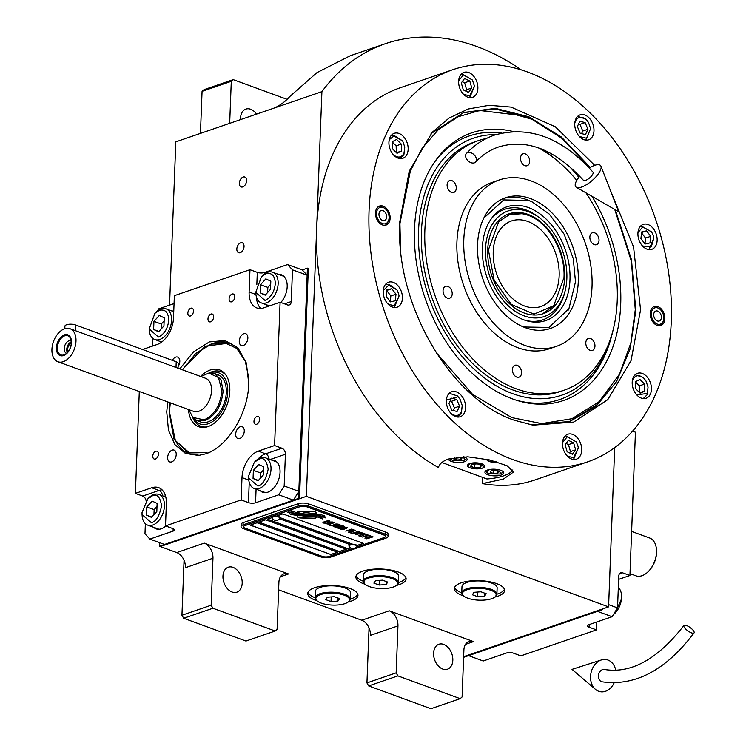 <?xml version="1.0" encoding="UTF-8"?>
<svg xmlns="http://www.w3.org/2000/svg" width="746" height="746" viewBox="0 0 746 746"><rect width="100%" height="100%" fill="white"/><g stroke="black" fill="none" stroke-linecap="round" stroke-linejoin="round"><path stroke-width="1.12" d="M396.154 672.864L397.888 675.885L460.17 698.657L430.955 708.7L368.673 685.928L366.939 682.907L396.154 672.864L397.954 625.885L370.454 635.331A12.57 8.682 71 0 0 361.754 620.234L278.612 589.825M211.155 605.211L212.899 608.232L275.171 631.004L245.956 641.047L183.684 618.266L181.94 615.254L211.155 605.211L212.964 558.222L185.465 567.678A12.57 8.682 71 0 0 176.755 552.581L160.278 546.548L306.364 496.36L608.577 606.88L614.695 447.591M521.128 69.77A253.845 175.357 71 0 0 385.272 43.725A253.845 175.357 71 0 0 321.908 91.646L175.823 141.843L169.547 305.123M463.611 657.338L602.619 609.575L601.705 609.24L463.639 656.676L608.577 606.88M348.149 602.003A25.131 8.887 -177.8 0 0 351.18 601.127A25.131 8.887 -177.8 0 0 357.977 595.392A25.131 8.887 -177.8 0 0 342.265 586.505A25.131 8.887 -177.8 0 0 314.551 587.736A25.131 8.887 -177.8 0 0 307.753 593.462A25.131 8.887 -177.8 0 0 317.05 600.8M396.275 585.461A25.131 8.887 -177.8 0 0 399.306 584.594A25.131 8.887 -177.8 0 0 406.104 578.859A25.131 8.887 -177.8 0 0 390.391 569.972A25.131 8.887 -177.8 0 0 362.668 571.194A25.131 8.887 -177.8 0 0 355.87 576.928A25.131 8.887 -177.8 0 0 365.167 584.267M494.747 597.098A25.131 8.887 -177.8 0 0 497.787 596.231A25.131 8.887 -177.8 0 0 504.585 590.496A25.131 8.887 -177.8 0 0 488.872 581.6A25.131 8.887 -177.8 0 0 461.149 582.831A25.131 8.887 -177.8 0 0 454.351 588.566A25.131 8.887 -177.8 0 0 463.648 595.905M397.954 625.885A12.57 8.682 -109 0 0 389.253 610.788L473.505 641.597A12.57 8.682 -109 0 0 468.973 641.457A12.57 8.682 -109 0 0 463.891 649.999L462.091 696.978L460.17 698.657M212.964 558.222A12.57 8.682 -109 0 0 204.255 543.125L288.515 573.944A12.57 8.682 -109 0 0 283.974 573.805A12.57 8.682 -109 0 0 278.901 582.337L277.092 629.326L275.171 631.004M366.939 682.907L369.046 627.945M181.94 615.254L184.057 560.293M246.572 180.737A5.278 3.329 110.1 0 1 241.154 186.938A5.278 3.329 110.1 0 1 239.354 183.218A5.278 3.329 110.1 0 1 244.781 177.026A5.278 3.329 110.1 0 1 246.572 180.737M244.045 246.525A5.278 3.329 110.1 0 1 238.627 252.717A5.278 3.329 110.1 0 1 236.827 249.005A5.278 3.329 110.1 0 1 242.254 242.804A5.278 3.329 110.1 0 1 244.045 246.525M321.908 91.646L306.364 496.36M229.675 123.342L231.288 81.314L202.063 91.348L203.994 89.669L233.209 79.626L287.042 99.321M200.45 133.375L202.063 91.348M385.272 43.725L350.228 55.764L316.985 72.604L289.746 96.56C285.438 101.437 280.356 105.233 274.5 107.937M357.8 594.208A25.131 8.887 2.2 0 1 351.273 598.777A25.131 8.887 -177.8 0 1 350.294 599.094A17.596 6.22 -177.8 0 0 339.29 592.874A17.596 6.22 -177.8 0 0 319.894 593.732A17.596 6.22 2.2 0 0 315.129 597.751L315.371 591.41A17.596 6.22 2.2 0 1 320.137 587.391A17.596 6.22 -177.8 0 1 339.533 586.533A17.596 6.22 -177.8 0 1 350.536 592.753L350.294 599.103A17.596 6.22 -177.8 0 1 348.895 601.397L348.177 601.975A16.841 5.949 -177.8 0 0 341.873 594.45A16.841 5.949 -177.8 0 0 320.416 594.637A16.841 5.949 2.2 0 0 317.022 600.782L316.341 600.148A17.596 6.22 2.2 0 1 315.129 597.751A25.131 8.887 -177.8 0 1 308.014 592.296M405.927 577.674A25.131 8.887 2.2 0 1 399.39 582.244A25.131 8.887 -177.8 0 1 398.411 582.561A17.596 6.22 -177.8 0 0 387.416 576.341A17.596 6.22 -177.8 0 0 368.011 577.199A17.596 6.22 2.2 0 0 363.255 581.218L363.498 574.868A17.596 6.22 2.2 0 1 368.254 570.858A17.596 6.22 -177.8 0 1 387.659 570A17.596 6.22 -177.8 0 1 398.662 576.22L398.411 582.57A17.596 6.22 -177.8 0 1 397.021 584.864L396.303 585.442A16.841 5.949 -177.8 0 0 389.99 577.917A16.841 5.949 -177.8 0 0 368.533 578.103A16.841 5.949 2.2 0 0 365.139 584.249L364.468 583.614A17.596 6.22 2.2 0 1 363.255 581.218A25.131 8.887 -177.8 0 1 356.14 575.763M504.408 589.312A25.131 8.887 2.2 0 1 497.871 593.881A25.131 8.887 -177.8 0 1 496.892 594.198A17.596 6.22 -177.8 0 0 485.898 587.979A17.596 6.22 -177.8 0 0 466.492 588.836A17.596 6.22 2.2 0 0 461.737 592.846L461.979 586.505A17.596 6.22 2.2 0 1 466.735 582.495A17.596 6.22 -177.8 0 1 486.14 581.628A17.596 6.22 -177.8 0 1 497.134 587.857L496.892 594.198A17.596 6.22 -177.8 0 1 495.503 596.502L494.785 597.08A16.841 5.949 -177.8 0 0 488.471 589.545A16.841 5.949 -177.8 0 0 467.015 589.741A16.841 5.949 2.2 0 0 463.62 595.877L462.949 595.252A17.596 6.22 2.2 0 1 461.737 592.846A25.131 8.887 -177.8 0 1 454.622 587.4M452.822 660.238A13.195 9.111 71 0 0 438.918 644.246A13.195 9.111 71 0 0 433.594 653.207A13.195 9.111 71 0 0 447.497 669.199A13.195 9.111 71 0 0 452.822 660.238M242.189 583.204A13.195 9.111 71 0 0 228.285 567.212A13.195 9.111 71 0 0 222.951 576.173A13.195 9.111 71 0 0 236.855 592.165A13.195 9.111 71 0 0 242.189 583.204M368.673 685.928L397.888 675.885M183.684 618.266L212.899 608.232M256.531 114.11A13.195 9.111 71 0 0 245.882 109.093A13.195 9.111 71 0 0 240.557 118.054A13.195 9.111 71 0 0 240.566 119.593M233.209 79.626L231.288 81.314M315.689 518.004A3.133 1.11 -177.8 0 0 316.537 517.286A3.133 1.11 -177.8 0 0 316.537 517.239L316.528 517.09A14.575 5.157 -177.8 0 0 311.53 515.934A5.52 1.949 -177.8 0 1 310.849 516.223A5.52 1.949 -177.8 0 1 302.261 515.7A21.886 7.74 -177.8 0 1 297.402 515.635L297.505 516.81A3.133 1.11 -177.8 0 0 300.741 517.994L313.506 518.284A3.133 1.11 -177.8 0 0 315.689 518.004M297.421 515.645L297.514 516.698A3.133 1.11 -177.8 0 0 300.75 517.873L313.506 518.162A3.133 1.11 -177.8 0 0 315.698 517.883A3.133 1.11 -177.8 0 0 316.537 517.23M241.042 526.564L241.126 524.335A7.544 2.667 2.2 0 1 243.168 522.62L298.167 503.718A7.544 2.667 2.2 0 1 308.816 503.96L385.738 532.094A7.544 2.667 2.2 0 1 388.116 534.155L388.032 536.383A7.544 2.667 2.2 0 1 385.999 538.108L331 557.001A7.544 2.667 2.2 0 1 320.342 556.758L243.42 528.625A7.544 2.667 2.2 0 1 241.042 526.564A7.544 2.667 2.2 0 1 243.084 524.848L243.168 522.62M350.07 544.589A4.019 1.417 2.2 0 0 348.979 545.503L348.96 546.035A4.019 1.417 2.2 0 0 349.063 546.38A4.774 4.774 0 0 0 356.858 546.678A4.019 1.417 -177.8 0 0 356.998 546.342L357.017 545.811A4.019 1.417 -177.8 0 0 354.499 544.393A4.019 1.417 -177.8 0 0 350.07 544.589L279.685 518.852M337.481 552.18L330.767 554.483L250.348 525.063M346.069 549.224L339.365 551.527L258.937 522.116M363.255 543.321L356.924 545.494M352.755 544.235L280.086 517.659L280.067 518.209A4.019 1.417 2.2 0 1 279.936 518.545A4.774 4.774 0 0 1 272.141 518.246A4.019 1.417 -177.8 0 1 272.029 517.901A4.019 1.417 -177.8 0 1 273.12 516.987A4.019 1.417 2.2 0 1 277.549 516.782A4.019 1.417 2.2 0 1 280.067 518.209M272.038 517.612L267.366 519.216L347.953 548.692L267.534 519.16M347.962 548.571L350.396 547.741M330.767 554.595L337.64 552.236L257.053 522.76L250.18 525.128L330.767 554.483M280.086 517.78L352.429 544.235M356.569 547.032L384.162 537.549A5.026 1.781 -177.8 0 0 385.514 536.402A5.026 1.781 -177.8 0 0 383.929 535.031L383.938 534.91A5.026 1.781 2.2 0 1 385.523 536.29A5.026 1.781 2.2 0 1 385.514 536.346M243.55 526.723A5.026 1.781 2.2 0 1 243.55 526.667L243.55 526.779A5.026 1.781 -177.8 0 1 244.902 525.632L299.901 506.739A5.026 1.781 -177.8 0 1 307.007 506.898L383.929 535.031M243.55 526.779A5.026 1.781 -177.8 0 0 245.136 528.159L322.058 556.292A5.026 1.781 -177.8 0 0 329.163 556.451L352.308 548.497M265.641 519.813L258.769 522.172L339.355 551.648L346.237 549.28L265.641 519.813M356.97 545.596L363.423 543.377L282.827 513.901L276.384 516.12M347.953 548.692L350.508 547.816M302.606 515.355A19.116 6.761 -177.8 0 1 309.012 515.327A12.952 4.579 -177.8 0 1 317.283 516.903A148.911 52.64 -177.8 0 1 322.337 518.918L322.766 518.237L320.715 517.388L321.153 516.689A23.07 8.159 -177.8 0 0 316.574 515.477A12.039 4.252 -177.8 0 0 309.515 514.843A450.108 159.103 -177.8 0 1 304.629 514.908A18.958 6.705 -177.8 0 1 298.792 514.665A12.449 4.401 -177.8 0 1 292.245 513.229A89.408 31.602 -177.8 0 1 288.329 511.625L287.881 512.353L289.896 513.183L289.476 513.854A14.472 5.119 -177.8 0 0 295.547 515.169A13.717 4.849 -177.8 0 0 302.606 515.355L302.615 515.244A19.116 6.761 2.2 0 1 309.021 515.206A12.952 4.579 2.2 0 1 317.292 516.792A148.911 52.64 2.2 0 1 322.347 518.806L322.71 518.209M306.55 514.637A19.126 6.761 -177.8 0 1 312.956 514.684A14.444 5.11 -177.8 0 1 320.398 515.971A31.379 11.087 -177.8 0 1 325.424 517.855L325.843 517.183L323.792 516.335L324.202 515.663A13.642 4.821 -177.8 0 0 316.64 514.227A16.58 5.856 -177.8 0 0 310.97 514.162A36.321 12.841 -177.8 0 1 307.054 514.274A11.787 4.168 -177.8 0 1 300.703 513.714A19.834 7.012 -177.8 0 1 295.341 512.25A50.476 17.839 -177.8 0 1 291.313 510.59L290.893 511.271L292.964 512.129L292.572 512.763A14.901 5.269 -177.8 0 0 300.386 514.498A14.286 5.045 -177.8 0 0 306.55 514.637L306.559 514.526A19.126 6.761 2.2 0 1 312.956 514.572A14.444 5.11 2.2 0 1 320.407 515.859A31.379 11.087 2.2 0 1 325.424 517.743L325.788 517.164M302.102 513.584A5.52 1.949 -177.8 0 1 311.39 513.817A21.914 7.749 -177.8 0 1 316.239 513.873L316.127 512.698A3.133 1.11 -177.8 0 0 312.9 511.523L300.134 511.234A3.133 1.11 -177.8 0 0 297.104 512.222A3.133 1.11 -177.8 0 0 297.104 512.278L297.113 512.418A14.566 5.147 -177.8 0 0 302.102 513.584L302.102 513.462A5.52 1.949 2.2 0 1 311.39 513.696A21.914 7.749 2.2 0 1 316.229 513.761M325.359 523.03L326.067 522.834L324.435 522.787L324.1 522.116L327.55 521.016L329.005 521.827L329.685 520.978L327.438 520.792L323.605 522.023L322.934 522.694L323.671 523.049L325.881 522.769M332.511 522.013L329.685 521.986L325.825 523.748L328.827 523.934L332.026 522.834L332.511 522.013M334.348 522.694L327.97 524.625L330.18 525.426L330.944 525.165L329.107 524.494L334.348 522.694M338.162 524.084L335.336 524.046L331.476 525.818L334.478 526.005L337.677 524.904L338.162 524.084M335.336 527.319L340.931 526.005L336.567 527.767L342.582 525.697L335.737 527.012L339.635 524.625L333.621 526.685L338.721 525.193L334.851 527.142L340.931 526.005M342.032 527.674L344.727 526.573L343.076 525.883L337.061 527.944L340.297 528.401L344.689 526.536M347.319 527.431L344.493 527.394L340.633 529.166L343.626 529.352L346.825 528.252L347.319 527.431M345.724 531.115L348.904 530.285L350.508 530.863L351.273 530.602L349.678 530.014L351.338 529.446L353.949 529.856L351.739 529.045L345.724 531.115M348.429 532.103L354.807 530.173L348.429 532.103M355.674 530.49L349.287 532.42L351.497 533.231L352.261 532.961L350.424 532.29L355.674 530.49M351.991 533.409L358.369 531.478L351.991 533.409M359.218 533.148L360.514 532.346L358.863 531.656L352.849 533.726L355.907 532.933L358.77 533.259L360.477 532.308M361.987 534.155L363.283 533.362L361.633 532.663L355.618 534.733L358.667 533.94L361.54 534.267L363.237 533.325M360.588 536.551L361.362 536.29L359.516 535.619L361.558 534.91L363.162 535.497L363.927 535.227L362.332 534.649L363.992 534.071L366.603 534.481L364.393 533.679L358.378 535.74L361.195 536.225M368.794 535.74L369.429 535.516L367.097 534.668L366.454 534.882L367.442 535.246L362.062 537.092L369.27 535.46M371.62 536.775L372.254 536.551L369.923 535.703L369.279 535.917L370.268 536.281L364.887 538.127L372.095 536.495M366.734 538.798L373.121 536.868L366.734 538.798M330.879 522.051L331.858 522.414L331.522 522.75L327.261 523.823L326.72 523.347L329.359 522.312L331.858 522.414M336.53 524.121L337.509 524.485L336.726 525.007L332.418 525.706L336.53 524L337.509 524.485M340.885 526.89L342.675 526.275L343.841 526.704L343.449 527.105L340.885 526.89L342.684 526.163L343.897 526.816M341.211 527.832L338.199 527.814L340.12 527.161L341.211 527.832M345.678 527.469L346.666 527.832L345.883 528.355L341.575 529.054L345.687 527.347L346.666 527.832M358.155 533.12L356.672 532.672L358.593 532.01L359.814 532.551L358.155 533.12M360.915 534.127L359.441 533.679L361.362 533.017L362.584 533.558L360.915 534.127M243.55 526.667A5.026 1.781 2.2 0 1 244.912 525.52L299.911 506.618A5.026 1.781 2.2 0 1 307.007 506.776L383.938 534.91M243.084 524.848L298.074 505.956A7.544 2.667 2.2 0 1 308.732 506.189L385.654 534.322A7.544 2.667 2.2 0 1 388.032 536.383M320.715 517.388L321.097 516.67M289.541 513.761A14.472 5.119 -177.8 0 0 295.547 515.057A13.717 4.849 -177.8 0 0 302.615 515.244M289.896 513.183L287.937 512.25M290.959 511.178L292.964 512.129M292.628 512.67A14.901 5.269 -177.8 0 0 300.386 514.376A14.286 5.045 -177.8 0 0 306.559 514.526M323.792 516.335L324.146 515.645M297.104 512.278L297.122 512.306A14.566 5.147 -177.8 0 0 302.102 513.462M324.603 523.123L325.368 522.918M324.1 523.114L324.613 523.002M323.111 522.843L323.671 522.927M329.005 521.827L329.592 521.463M328.361 521.044L328.921 521.128M327.037 521.109L327.55 520.904M326.468 521.258L327.046 520.988M324.547 521.92L326.468 521.137M325.834 523.627L328.827 523.823L332.688 522.172M326.655 523.505L330.879 521.939M328.137 524.569L330.786 525.109M329.107 524.494L334.189 522.629M331.485 525.697L334.478 525.883L338.339 524.233M332.306 525.576L336.53 524M336.371 527.571L342.423 525.641M335.737 527.012L340.055 524.774M333.788 526.629L338.721 525.193M337.229 527.888L338.973 528.438L342.032 527.562M338.199 527.814L340.12 527.04L341.342 527.692M340.633 529.045L343.636 529.231L347.496 527.581M341.454 528.923L345.687 527.347M345.892 531.059L348.914 530.164L351.105 530.546M349.678 530.014L351.347 529.334L353.79 529.8M348.596 532.047L354.648 530.108M349.454 532.364L352.103 532.905M350.424 532.29L355.506 530.425M352.159 533.353L358.211 531.413M353.017 533.66L355.907 532.812L359.227 533.026M356.672 532.672L358.602 531.889L359.814 532.551M355.786 534.677L358.677 533.828L361.987 534.043M359.441 533.679L361.362 532.905L362.584 533.558M359.516 535.619L361.568 534.789L363.768 535.171M362.332 534.649L364.001 533.959L366.445 534.425M358.546 535.684L360.598 536.439M366.622 534.826L367.442 535.246M362.23 537.036L367.815 535.264L368.794 535.619M369.447 535.861L370.268 536.281M365.055 538.071L370.641 536.299L371.62 536.654M366.901 538.743L372.953 536.803M356.998 546.342A4.019 1.417 -177.8 0 0 354.481 544.916A4.019 1.417 -177.8 0 0 350.042 545.121A4.019 1.417 2.2 0 0 348.96 546.035M280.086 517.677A4.019 1.417 2.2 0 0 277.577 516.26A4.019 1.417 2.2 0 0 273.139 516.456A4.019 1.417 -177.8 0 0 272.048 517.37L272.029 517.901M609.025 186.92L633.55 246.907L640.562 309.814L631.06 360.579L607.813 399.614L573.711 422.068L532.98 425.164L514.246 420.203C449.829 398.802 394.96 303.669 399.791 221.758L409.237 171.17L432.326 132.191L449.036 118.064L468.19 108.991L489.124 105.298L511.131 107.098L555.294 126.764L594.683 165.332M615.347 209.822L631.498 259.795L635.797 310.504L630.1 348.979L616.494 381.728L595.923 406.467L569.823 421.462L531.152 424.847M452.803 69.686L400.378 87.702A207.351 143.232 71 0 0 316.649 228.528A207.351 143.232 71 0 0 438.415 467.518C439.422 463.881 442.76 461.056 448.43 459.023L467.761 456.813L489.88 459.984L507.168 465.812L513.518 471.994L503.382 479.118L482.373 483.595A207.351 143.232 71 0 0 535.134 479.892L587.55 461.886A207.351 143.232 71 0 0 671.288 321.05A207.351 143.232 71 0 0 452.803 69.686A207.351 143.232 71 0 0 369.065 210.521A207.351 143.232 71 0 0 587.55 461.886M431.057 133.581L463.658 112.469L495.4 108.356L528.83 116.749L561.309 136.966L590.273 167.43M482.373 483.595L482.606 477.393M664.872 318.701A10.052 6.947 -109 0 1 660.816 325.536A10.052 6.947 -109 0 1 650.223 313.348A10.052 6.947 -109 0 1 654.279 306.513A10.052 6.947 -109 0 1 664.872 318.701M390.13 218.224A10.052 6.947 -109 0 1 386.074 225.05A10.052 6.947 -109 0 1 375.48 212.862A10.052 6.947 -109 0 1 379.537 206.036A10.052 6.947 -109 0 1 390.13 218.224M651.435 389.3A13.195 9.111 71 0 0 637.532 373.298A13.195 9.111 71 0 0 632.198 382.269A13.195 9.111 71 0 0 646.101 398.261A13.195 9.111 71 0 0 651.435 389.3M581.712 450.22A13.195 9.111 71 0 0 567.809 434.228A13.195 9.111 71 0 0 562.484 443.189A13.195 9.111 71 0 0 576.388 459.191A13.195 9.111 71 0 0 581.712 450.22M465.607 407.764A13.195 9.111 71 0 0 451.703 391.762A13.195 9.111 71 0 0 446.369 400.723A13.195 9.111 71 0 0 460.273 416.725A13.195 9.111 71 0 0 465.607 407.764M402.43 298.232A13.195 9.111 71 0 0 388.526 282.24A13.195 9.111 71 0 0 383.202 291.201A13.195 9.111 71 0 0 397.105 307.193A13.195 9.111 71 0 0 402.43 298.232M408.155 149.303A13.195 9.111 71 0 0 394.252 133.31A13.195 9.111 71 0 0 388.918 142.272A13.195 9.111 71 0 0 402.821 158.264A13.195 9.111 71 0 0 408.155 149.303M477.869 88.373A13.195 9.111 71 0 0 463.965 72.381A13.195 9.111 71 0 0 458.641 81.342A13.195 9.111 71 0 0 472.544 97.344A13.195 9.111 71 0 0 477.869 88.373M593.984 130.839A13.195 9.111 71 0 0 580.08 114.847A13.195 9.111 71 0 0 574.756 123.808A13.195 9.111 71 0 0 588.659 139.8A13.195 9.111 71 0 0 593.984 130.839M657.151 240.371A13.195 9.111 71 0 0 643.248 224.369A13.195 9.111 71 0 0 637.923 233.33A13.195 9.111 71 0 0 651.827 249.332A13.195 9.111 71 0 0 657.151 240.371M530.397 198.52A69.117 47.744 -109 0 1 577.273 264.634A69.117 47.744 -109 0 1 550.371 328.492A69.117 47.744 -109 0 1 525.426 327.736A69.117 47.744 -109 0 1 478.55 261.622A69.117 47.744 -109 0 1 505.452 197.765A69.117 47.744 -109 0 1 530.397 198.52M478.158 140.696L474.726 141.88A131.949 91.152 -109 0 0 421.443 231.502A131.949 91.152 71 0 0 560.47 391.464L563.911 390.279A131.949 91.152 71 0 1 516.297 388.834A131.949 91.152 -109 0 1 426.796 262.62A131.949 91.152 -109 0 1 478.158 140.696A131.949 91.152 -109 0 1 486.411 138.476M563.911 390.279A131.949 91.152 71 0 0 585.964 192.841M576.761 180.429A131.949 91.152 71 0 0 538.342 147.829M524.755 345.351A87.963 60.762 -109 0 1 465.084 261.212A87.963 60.762 -109 0 1 499.326 179.935A87.963 60.762 -109 0 1 531.068 180.905A87.963 60.762 71 0 1 590.739 265.035A87.963 60.762 71 0 1 556.497 346.321A87.963 60.762 71 0 1 524.755 345.351M556.497 346.321L549.615 348.68A87.963 60.762 71 0 1 517.873 347.72A87.963 60.762 -109 0 1 458.212 263.58A87.963 60.762 -109 0 1 492.453 182.294L499.326 179.935M590.608 338.581A6.285 4.336 71 0 0 588.342 338.516A6.285 4.336 71 0 0 585.899 344.316A6.285 4.336 71 0 0 590.161 350.331A6.285 4.336 71 0 0 592.427 350.396A6.285 4.336 71 0 0 594.87 344.587A6.285 4.336 71 0 0 590.608 338.581M594.674 232.864A6.285 4.336 71 0 0 592.408 232.789A6.285 4.336 71 0 0 589.955 238.599A6.285 4.336 71 0 0 594.217 244.604A6.285 4.336 71 0 0 596.492 244.679A6.285 4.336 71 0 0 598.935 238.869A6.285 4.336 71 0 0 594.674 232.864M525.324 153.9A6.285 4.336 71 0 0 523.058 153.825A6.285 4.336 71 0 0 520.615 159.635A6.285 4.336 71 0 0 524.876 165.64A6.285 4.336 71 0 0 527.142 165.715A6.285 4.336 71 0 0 529.585 159.905A6.285 4.336 71 0 0 525.324 153.9M451.917 180.653A6.285 4.336 71 0 0 449.642 180.579A6.285 4.336 71 0 0 447.199 186.388A6.285 4.336 71 0 0 451.461 192.393A6.285 4.336 71 0 0 453.727 192.468A6.285 4.336 71 0 0 456.179 186.659A6.285 4.336 71 0 0 451.917 180.653M447.852 286.371A6.285 4.336 71 0 0 445.586 286.305A6.285 4.336 71 0 0 443.143 292.106A6.285 4.336 71 0 0 447.404 298.12A6.285 4.336 71 0 0 449.67 298.186A6.285 4.336 71 0 0 452.113 292.385A6.285 4.336 71 0 0 447.852 286.371M517.202 365.335A6.285 4.336 71 0 0 514.936 365.27A6.285 4.336 71 0 0 512.483 371.07A6.285 4.336 71 0 0 516.754 377.084A6.285 4.336 71 0 0 519.02 377.15A6.285 4.336 71 0 0 521.463 371.349A6.285 4.336 71 0 0 517.202 365.335M436.186 352.616L472.6 394.382L511.803 417.611L541.661 423.588L571.949 418.711L599.038 401.73L619.553 374.063L630.864 342.964L635.275 309.711L631.358 261.175L614.741 209.467M569.133 421.695L597.22 404.574L619.553 374.063M531.963 119.267L495.642 108.953L462.968 112.702M589.834 167.691L561.626 138.15L531.991 119.276L523.394 115.723L479.678 110.483L458.053 116.777L438.489 129.506L422.273 148.053L410.319 171.095L399.921 223.632L400.537 248.67M513.201 131.529A141.47 97.726 -109 0 0 435.272 161.033A141.47 97.726 -109 0 0 414.496 228.966A141.47 97.726 71 0 0 517.584 400.602A141.47 97.726 71 0 0 620.7 304.377A141.47 97.726 -109 0 0 592.044 196.357M568.126 165.127A141.47 97.726 -109 0 1 578.859 177.361M495.95 134.606A135.875 93.856 -109 0 0 418.581 230.458A135.875 93.856 71 0 0 500.333 388.125A135.875 93.856 71 0 0 612.289 333.359L611.571 336.138A139.334 96.253 -109 0 1 516.008 400.108M434.331 162.386A139.334 96.253 -109 0 1 501.806 133.04M542.445 149.368A139.334 96.253 -109 0 1 549.028 154.114L551.303 155.867A135.875 93.856 -109 0 1 555.5 159.243M612.289 333.359A135.875 93.856 71 0 0 613.52 328.119M541.27 148.902A135.875 93.856 -109 0 1 551.303 155.867M512.828 469.933A37.701 13.325 2.2 0 1 503.503 475.892A37.701 13.325 2.2 0 1 486.933 478.969L441.874 462.492M482.252 468.115A8.542 3.021 -177.8 0 0 484.564 466.166A8.542 3.021 -177.8 0 0 479.221 463.145A8.542 3.021 -177.8 0 0 469.803 463.564A8.542 3.021 -177.8 0 0 467.49 465.513A8.542 3.021 -177.8 0 0 472.833 468.535A8.542 3.021 -177.8 0 0 482.252 468.115M487.474 470.027A9.428 3.329 -177.8 0 0 484.928 472.181A9.428 3.329 -177.8 0 0 490.821 475.51A9.428 3.329 -177.8 0 0 501.209 475.053A9.428 3.329 -177.8 0 0 503.764 472.899A9.428 3.329 -177.8 0 0 497.871 469.57A9.428 3.329 -177.8 0 0 487.474 470.027M448.318 459.06A9.428 3.329 -177.8 0 0 454.556 462.175A9.428 3.329 -177.8 0 0 464.581 461.653A9.428 3.329 -177.8 0 0 467.127 459.499A9.428 3.329 -177.8 0 0 463.667 456.757M496.845 461.867A6.285 2.219 2.2 0 1 490.29 461.802A6.285 2.219 2.2 0 1 486.933 459.695A6.285 2.219 2.2 0 1 487.035 459.34M470.017 467.91L482.438 468.18L484.126 467.322L479.883 463.173L469.616 463.499L467.845 466.698L470.017 467.91M471.798 464.292L470.474 466.25L474.708 467.798L480.256 467.388L481.58 465.429L477.347 463.881L471.798 464.292M480.256 467.388L480.349 464.982M474.708 467.798L474.848 464.068M449.978 458.529L452.402 460.385L463.415 460.627L464.907 459.872L463.173 456.766M464.907 459.872L465.868 459.098A8.793 3.105 -177.8 0 0 466.511 458.249M454.473 457.522L453.568 458.855L456.738 460.021L460.907 459.713L461.895 458.249L458.725 457.093L456.086 457.279M460.907 459.713L460.972 457.913M456.738 460.021L456.85 457.223M492.873 469.197L488.686 469.877L487.119 472.712L489.04 473.785L500.044 474.027L501.536 473.272L496.071 469.318M501.536 473.272L502.496 472.498A8.793 3.105 -177.8 0 0 503.14 471.64M485.646 470.968A8.793 3.105 -177.8 0 0 486.215 471.873L487.119 472.712M495.363 470.484L491.194 470.791L490.206 472.255L493.376 473.421L497.535 473.113L498.533 471.649L495.363 470.484M497.535 473.113L497.61 471.304M493.376 473.421L493.479 470.623M487.884 459.527A5.371 1.902 -177.8 0 0 487.959 460.151A5.371 1.902 -177.8 0 0 496.071 461.634M567.091 455.871L573.422 457.913L578.346 448.02L577.852 445.604L576.22 441.837L567.333 436.68L562.521 442.565M576.22 441.837L565.384 435.729M573.553 459.499L578.346 448.02M567.137 451.74L572.378 454.258L575.623 449.819L573.627 442.854L568.377 440.336L565.132 444.784L567.137 451.74M573.627 442.854L568.471 444.625L566.083 443.478M575.623 449.819L570.466 451.591L568.471 444.625M569.515 452.887L570.466 451.591M450.5 412.958C455.041 416.688 458.678 416.324 461.401 411.876L462.231 405.554L460.105 399.371L458.035 396.713L446.406 400.098M457.438 417.033L461.345 413.191L462.231 405.554M460.105 399.371L457.512 395.958L449.269 393.263M448.98 403.502L451.796 410.16L457.084 411.503L459.555 406.169L456.738 399.502L451.451 398.168L448.98 403.502M456.738 399.502L451.582 401.273L450.174 400.919M459.555 406.169L454.398 407.941L451.582 401.273M453.204 410.524L454.398 407.941M642.53 246.012L651.333 246.749L653.785 238.161L653.291 235.745L651.659 231.978L642.772 226.831L637.961 232.705M651.659 231.978L640.823 225.87M648.992 249.64L653.785 238.161M649.999 242.916L650.717 236.323L646.54 230.85L641.635 231.969L640.917 238.552L645.103 244.026L649.999 242.916M650.717 236.323L645.57 238.095L641.541 232.836M644.936 243.821L645.57 238.095M646.54 230.85L641.569 232.556M463.247 94.024L469.588 96.066L474.503 86.172L472.377 79.99L463.49 74.833L458.678 80.717M469.71 97.651L474.503 86.172M472.377 79.99L461.541 73.882M469.784 81.006L464.544 78.489L461.289 82.937L463.294 89.902L468.535 92.411L471.78 87.972L469.784 81.006L464.627 82.778L462.24 81.631M471.78 87.972L466.623 89.744L464.627 82.778M465.672 91.04L466.623 89.744M387.808 303.874L394.14 305.925L399.063 296.031L398.569 293.607L396.937 289.849L389.309 284.562L383.239 290.567M394.27 307.501L399.063 296.031M396.937 289.849L386.102 283.741M386.913 289.83L386.195 296.423L390.382 301.897L395.277 300.778L395.995 294.194L391.818 288.721L386.913 289.83M391.818 288.721L386.848 290.427M395.995 294.194L390.848 295.966L386.82 290.698M390.214 301.692L390.848 295.966M636.814 394.942L647.239 393.412L648.06 387.09L645.943 380.908L643.863 378.25C639.322 374.52 635.685 374.884 632.962 379.332L632.235 381.635M645.943 380.908L643.35 377.495L635.098 374.8M643.266 398.569L647.174 394.727L648.06 387.09M640.301 393.301L644.777 390.988L644.581 384.069L639.9 379.444L635.415 381.756L635.62 388.675L640.301 393.301M644.777 390.988L639.723 392.732M644.581 384.069L639.425 385.841L635.424 381.887M639.62 392.629L639.425 385.841M579.362 136.481L586.524 138.262L590.608 128.638L588.491 122.456L586.412 119.789C581.871 116.059 578.234 116.423 575.511 120.88L574.793 123.174M585.815 140.108L590.608 128.638M588.491 122.456L585.899 119.043L577.656 116.348M587.941 129.254L585.116 122.586L579.828 121.253L577.357 126.578L580.174 133.245L585.47 134.578L587.941 129.254L582.785 131.026L579.959 124.358L578.551 124.004M585.116 122.586L579.959 124.358M581.591 133.599L582.785 131.026M393.049 154.497C397.599 158.227 401.227 157.872 403.959 153.415L404.78 147.093L402.663 140.919L394.382 135.66L389.682 139.334L388.955 141.637M399.987 158.572L403.894 154.73L404.78 147.093M402.663 140.919L391.827 134.812M396.62 139.455L392.135 141.759L392.34 148.687L397.021 153.303L401.497 151L401.301 144.071L396.62 139.455M401.301 144.071L396.145 145.843L392.144 141.899M396.34 152.632L396.145 145.843M401.497 151L396.443 152.734M378.707 206.418A10.052 6.947 -109 0 1 381.989 206.959L383.575 207.696A8.598 5.94 -109 0 1 389.076 217.841A8.598 5.94 71 0 1 388.237 221.264L387.435 222.821A10.052 6.947 71 0 1 385.188 225.264M388.237 221.264A8.598 5.94 71 0 1 381.029 222.821A8.598 5.94 71 0 1 376.534 213.253A8.598 5.94 -109 0 1 383.575 207.696M386.652 216.955A5.278 3.646 71 0 0 381.094 210.559A5.278 3.646 71 0 0 378.959 214.139A5.278 3.646 71 0 0 384.526 220.536A5.278 3.646 71 0 0 386.652 216.955M662.98 321.74A8.598 5.94 -109 0 1 655.771 323.298A8.598 5.94 -109 0 1 651.277 313.73A8.598 5.94 71 0 1 658.317 308.173A8.598 5.94 71 0 1 663.819 318.318A8.598 5.94 -109 0 1 662.98 321.74L662.178 323.298A10.052 6.947 -109 0 1 659.93 325.741M658.317 308.173L656.732 307.436A10.052 6.947 71 0 0 653.449 306.895M653.701 314.616A5.278 3.646 71 0 0 659.259 321.013A5.278 3.646 71 0 0 661.394 317.432A5.278 3.646 71 0 0 655.837 311.035A5.278 3.646 71 0 0 653.701 314.616M528.056 215.249L522.172 213.692L509.387 214.661L498.673 221.711L488.397 249.901L494.132 280.132L511.402 304.461L533.987 314.131L553.774 305.673L563.985 277.549C565.505 251.831 548.282 221.963 528.056 215.249M522.172 213.692L508.185 214.121M542.473 313.926L553.663 305.795M559.164 275.787A45.236 31.248 71 0 0 511.495 220.947A45.236 31.248 71 0 0 493.227 251.672A45.236 31.248 71 0 0 540.897 306.513A45.236 31.248 71 0 0 559.164 275.787M521.184 325.946L523.767 326.981L548.963 327.438L568.918 308.732L575.502 281.764L573.245 258.536L564.144 234.207L549.308 214.102L532.224 201.961L528.625 200.478L503.727 199.9L483.818 218.065M532.206 201.961L530.648 201.234A69.117 47.744 71 0 0 503.671 198.436M482.392 247.709A60.109 41.515 71 0 0 526.182 320.631A60.109 41.515 71 0 0 569.991 279.75A60.109 41.515 -109 0 0 541.167 214.764A60.109 41.515 -109 0 0 491.213 218.848A60.109 41.515 -109 0 0 482.392 247.709M565.076 291.117A55.791 38.54 71 0 0 566.857 278.603A55.791 38.54 -109 0 0 540.029 218.224A55.791 38.54 -109 0 0 485.534 248.856A55.791 38.54 71 0 0 519.104 313.609A55.791 38.54 71 0 0 565.076 291.117L564.526 293.253A58.458 40.387 -109 0 1 524.97 320.239M490.495 219.902A58.458 40.387 -109 0 1 538.286 216.881L540.029 218.224M487.725 249.658A52.779 36.461 71 0 0 543.34 313.646A52.779 36.461 71 0 0 564.657 277.792A52.779 36.461 -109 0 0 509.042 213.813A52.779 36.461 -109 0 0 487.725 249.658M179.823 368.86L193.494 351.888L209.346 341.929L224.956 340.512L237.937 347.841L246.376 363.05L248.763 383.714C248.176 413.48 227.474 447.106 205.588 453.866L198.576 455.452L185.418 453.428L174.965 444.672L168.475 430.246L166.731 411.895L167.738 401.907M199.574 455.33L189.288 453.941L174.014 439.114L169.183 412.351L170.135 402.784M182.22 369.736L205.187 346.209L229.861 343.001L238.617 348.578M142.579 349.482L157.219 344.456A22.622 14.267 110.1 0 0 173.501 317.992L174.359 295.677L249.975 269.698L257.305 272.374A5.026 1.781 -177.8 0 0 264.401 272.532L287.611 264.56L302.261 269.921L307.147 275.199L298.838 491.334L293.411 500.156L164.512 544.44L149.862 539.088L173.063 531.115A5.026 1.781 2.2 0 0 174.424 529.968A5.026 1.781 2.2 0 0 172.839 528.588L165.509 525.911L166.367 503.597A22.622 14.267 110.1 0 0 158.674 487.66A22.622 14.267 110.1 0 0 151.708 487.763L159.038 490.439A22.622 14.267 110.1 0 1 162.041 489.814M157.443 310.905L158.702 308.844L174.051 303.575M307.147 275.199L292.488 269.838L287.611 264.56M298.838 491.334L284.189 485.972L285.41 454.258A5.026 3.469 -109 0 0 281.923 448.225L274.593 445.539L258.275 451.153L265.595 453.829L281.923 448.225M292.488 269.838L291.276 301.552A5.026 3.469 -109 0 1 289.243 304.965A5.026 3.469 -109 0 1 287.434 304.909L280.104 302.233L274.593 445.539M293.411 500.156L278.762 494.794L284.189 485.972M278.762 494.794L255.561 502.767A5.026 1.781 2.2 0 1 248.455 502.608L249.239 482.364M165.509 525.911L241.135 499.932L248.455 502.608M145.367 523.692L144.976 533.81L149.862 539.088M146.123 500.855A5.026 3.469 71 0 0 142.71 496.053L135.39 493.376L139.297 391.501M152.184 346.181L152.492 338.097M234.766 296.945A4.15 2.62 -69.9 0 0 233.358 294.027A4.15 2.62 -69.9 0 0 229.097 298.894A4.15 2.62 -69.9 0 0 230.505 301.813A4.15 2.62 -69.9 0 0 234.766 296.945M193.522 311.119A4.15 2.62 -69.9 0 0 192.114 308.191A4.15 2.62 -69.9 0 0 187.852 313.068A4.15 2.62 -69.9 0 0 189.26 315.987A4.15 2.62 -69.9 0 0 193.522 311.119M173.762 311.101A16.962 10.705 -69.9 0 0 171.925 310.998M160.698 341.677A16.962 10.705 -69.9 0 0 161.378 342.265M158.441 454.155A4.15 2.62 -69.9 0 0 157.024 451.237A4.15 2.62 -69.9 0 0 152.771 456.104A4.15 2.62 -69.9 0 0 154.18 459.023A4.15 2.62 -69.9 0 0 158.441 454.155M259.655 419.383A4.15 2.62 -69.9 0 0 258.237 416.464A4.15 2.62 -69.9 0 0 253.976 421.331A4.15 2.62 -69.9 0 0 255.393 424.25A4.15 2.62 -69.9 0 0 259.655 419.383M213.645 316.947A4.15 2.62 -69.9 0 0 212.237 314.029A4.15 2.62 -69.9 0 0 207.975 318.896A4.15 2.62 -69.9 0 0 209.393 321.824A4.15 2.62 -69.9 0 0 213.645 316.947M135.39 493.376L151.708 487.763M241.135 499.932L241.993 477.608A22.622 14.267 110.1 0 1 258.275 451.153M280.104 302.233L263.776 307.846A22.622 14.267 110.1 0 1 256.82 307.939A22.622 14.267 110.1 0 1 249.117 292.012L255.925 294.502M249.975 269.698L249.117 292.012M176.224 454.528A6.285 3.963 -69.9 0 0 174.088 450.108A6.285 3.963 -69.9 0 0 167.636 457.485A6.285 3.963 -69.9 0 0 169.771 461.914A6.285 3.963 -69.9 0 0 176.224 454.528M244.278 431.151A6.285 3.963 -69.9 0 0 242.142 426.721A6.285 3.963 -69.9 0 0 235.689 434.107A6.285 3.963 -69.9 0 0 237.825 438.527A6.285 3.963 -69.9 0 0 244.278 431.151M247.859 338.125A6.285 3.963 -69.9 0 0 245.714 333.695A6.285 3.963 -69.9 0 0 239.261 341.071A6.285 3.963 -69.9 0 0 241.396 345.501A6.285 3.963 -69.9 0 0 247.859 338.125M178.089 366.538A6.285 3.963 -69.9 0 0 179.795 361.502A6.285 3.963 -69.9 0 0 177.66 357.082A6.285 3.963 -69.9 0 0 172.345 360.365M280.822 302.494A16.962 10.705 -69.9 0 0 287.182 286.734A16.962 10.705 -69.9 0 0 281.401 274.789A16.962 10.705 -69.9 0 0 278.482 274.388M267.255 305.067A16.962 10.705 -69.9 0 0 268.691 306.158M260.13 490.663A16.962 10.705 -69.9 0 0 262.62 492.248A16.962 10.705 -69.9 0 0 280.048 472.33A16.962 10.705 -69.9 0 0 274.276 460.385A16.962 10.705 -69.9 0 0 271.348 459.984M165.687 496.584A16.962 10.705 -69.9 0 0 164.791 496.594M153.573 527.282A16.962 10.705 -69.9 0 0 156.063 528.858A16.962 10.705 -69.9 0 0 165.808 526.023M275.927 461.653A16.962 10.705 110.1 0 1 276.412 461.643M283.06 276.057A16.962 10.705 110.1 0 1 283.545 276.039M170.302 402.84L169.426 411.941L170.302 402.84L169.426 411.941L175.375 440.541L189.549 452.953L207.034 452.57L189.549 452.953L175.375 440.541L189.549 452.953L207.034 452.57M175.385 440.56L176.065 441.753A59.065 37.253 -69.9 0 0 189.698 454.09A59.065 37.253 -69.9 0 1 176.065 441.753A59.065 37.253 -69.9 0 0 189.698 454.09M230.272 343.16A59.065 37.253 -69.9 0 0 212.517 343.561A59.065 37.253 -69.9 0 1 230.272 343.16A59.065 37.253 -69.9 0 0 212.517 343.561A59.065 37.253 -69.9 0 0 211.892 343.785A59.065 37.253 -69.9 0 1 212.517 343.561A59.065 37.253 -69.9 0 0 211.892 343.785L196.039 353.231L182.388 369.802L196.039 353.231L210.586 344.26L196.039 353.231L182.388 369.802M248.763 377.97L245.266 361.092L236.678 348.354L224.415 342.619L211.202 344.046L224.415 342.619L236.678 348.354L245.266 361.092L248.763 377.97L245.266 361.092L236.678 348.354L224.415 342.619L210.586 344.26M200.571 376.45A30.26 19.088 -69.9 0 1 210.204 370.016A30.26 19.088 110.1 0 1 225.534 374.492A30.26 19.088 110.1 0 0 210.204 370.016A30.26 19.088 -69.9 0 0 200.571 376.45A30.26 19.088 -69.9 0 1 210.204 370.016A30.26 19.088 110.1 0 1 225.534 374.492A30.26 19.088 110.1 0 1 227.465 403.661A30.26 19.088 110.1 0 1 208.031 426.591A30.26 19.088 -69.9 0 1 206.297 427.085A30.26 19.088 -69.9 0 0 208.031 426.591A30.26 19.088 110.1 0 0 227.465 403.661A30.26 19.088 110.1 0 0 225.534 374.492A30.26 19.088 110.1 0 1 227.465 403.661A30.26 19.088 110.1 0 1 208.031 426.591A30.26 19.088 -69.9 0 1 206.297 427.085A30.26 19.088 -69.9 0 1 188.486 409.498A30.26 19.088 -69.9 0 0 206.297 427.085A30.26 19.088 -69.9 0 1 188.486 409.498M207.257 426.833A29.113 18.361 110.1 0 1 192.748 417.536A29.113 18.361 110.1 0 0 207.257 426.833A29.113 18.361 110.1 0 1 192.748 417.536M209.02 373.056A29.113 18.361 110.1 0 1 211.957 371.75A29.113 18.361 110.1 0 0 209.02 373.056A29.113 18.361 110.1 0 1 211.957 371.75A29.113 18.361 110.1 0 1 226.103 375.303A29.113 18.361 110.1 0 0 211.957 371.75A29.113 18.361 110.1 0 1 226.103 375.303M193.223 418.03A27.248 17.186 -69.9 0 0 208.143 423.775A27.248 17.186 110.1 0 0 227.744 391.902A27.248 17.186 110.1 0 0 210.092 372.841A27.248 17.186 -69.9 0 0 209.701 372.981A27.248 17.186 -69.9 0 1 210.092 372.841A27.248 17.186 110.1 0 1 227.744 391.902A27.248 17.186 110.1 0 1 208.143 423.775A27.248 17.186 -69.9 0 1 193.223 418.03A27.248 17.186 -69.9 0 0 208.143 423.775A27.248 17.186 110.1 0 0 227.744 391.902A27.248 17.186 110.1 0 0 210.092 372.841A27.248 17.186 -69.9 0 0 209.701 372.981M188.701 409.573L193.261 418.068L197.28 420.735L200.488 421.91A25.131 15.852 -69.9 0 0 208.218 421.798A25.131 15.852 110.1 0 0 225.618 398.066A25.131 15.852 110.1 0 0 217.748 374.697A25.131 15.852 110.1 0 1 225.618 398.066A25.131 15.852 110.1 0 1 208.218 421.798A25.131 15.852 -69.9 0 1 200.488 421.91A25.131 15.852 -69.9 0 0 208.218 421.798A25.131 15.852 110.1 0 0 225.618 398.066A25.131 15.852 110.1 0 0 217.748 374.697L214.55 373.532M169.426 411.941L175.375 440.541L169.426 411.941M302.261 269.921L307.417 268.15L298.568 498.384L159.355 546.212L159.495 542.603M159.355 546.212L160.278 546.548L299.491 498.72L298.568 498.384M307.417 268.15L308.331 268.485L299.491 498.72M275.302 283.666C274.985 275.806 271.889 272.467 266.014 273.642L261.473 276.673L255.738 292.348L264.989 300.424C270.929 297.542 274.369 291.956 275.302 283.666M255.738 292.348L255.831 293.626A16.337 10.304 -69.9 0 0 261.361 302.913A16.337 10.304 -69.9 0 0 266.378 302.839A16.337 10.304 -69.9 0 0 278.137 283.732A16.337 10.304 -69.9 0 0 272.579 272.225A16.337 10.304 -69.9 0 0 267.553 272.299A16.337 10.304 -69.9 0 0 262.368 275.759L261.473 276.673M260.195 292.87L265.194 295.174L270.5 289.336L270.817 281.195L265.818 278.892L260.503 284.739L260.195 292.87L265.511 294.819M260.503 284.739L267.833 287.415L267.637 292.488M270.695 284.263L267.833 287.415M168.745 320.276C168.428 312.415 165.332 309.077 159.458 310.252L154.916 313.283L149.181 328.958L158.432 337.033C164.372 334.152 167.813 328.566 168.745 320.276M149.181 328.958L149.275 330.236A16.337 10.304 -69.9 0 0 154.804 339.523A16.337 10.304 -69.9 0 0 159.821 339.449A16.337 10.304 -69.9 0 0 171.58 320.342A16.337 10.304 -69.9 0 0 166.022 308.835A16.337 10.304 -69.9 0 0 160.996 308.909A16.337 10.304 -69.9 0 0 155.811 312.369L154.916 313.283M153.629 329.49L158.637 331.784L163.943 325.946L164.26 317.805L159.262 315.502L153.946 321.349L153.629 329.49L158.954 331.429M153.946 321.349L161.276 324.025L161.08 329.098M164.139 320.873L161.276 324.025M142.02 512.605L142.048 514.553L151.298 522.638C155.905 521.799 159.336 516.213 161.612 505.881C160.082 496.836 156.996 493.498 152.333 495.848L147.783 498.887L142.02 512.605M142.048 514.553L142.15 515.84A16.337 10.304 -69.9 0 0 147.671 525.119A16.337 10.304 -69.9 0 0 152.697 525.053A16.337 10.304 -69.9 0 0 164.008 509.621A16.337 10.304 -69.9 0 0 158.889 494.439A16.337 10.304 -69.9 0 0 153.872 494.505A16.337 10.304 -69.9 0 0 148.687 497.964L147.783 498.887M157.126 503.401L152.128 501.107L146.813 506.944L146.505 515.085L151.503 517.379L156.819 511.542L157.126 503.401M146.505 515.085L151.82 517.025M146.813 506.944L154.142 509.621L153.946 514.693M157.014 506.469L154.142 509.621M248.577 475.995L248.614 477.944L257.855 486.019C262.461 485.189 265.902 479.603 268.168 469.262C266.639 460.226 263.552 456.888 258.89 459.238L254.339 462.268L248.577 475.995M248.614 477.944L248.707 479.23A16.337 10.304 -69.9 0 0 254.227 488.509A16.337 10.304 -69.9 0 0 259.254 488.434A16.337 10.304 -69.9 0 0 270.565 473.011A16.337 10.304 -69.9 0 0 265.455 457.82A16.337 10.304 -69.9 0 0 260.429 457.895A16.337 10.304 -69.9 0 0 255.244 461.354L254.339 462.268M263.683 466.791L258.685 464.497L253.37 470.334L253.062 478.475L258.06 480.769L263.375 474.932L263.683 466.791M253.062 478.475L258.377 480.415M253.37 470.334L260.699 473.011L260.503 478.083M263.571 469.859L260.699 473.011M596.464 629.885L520.848 655.865L513.518 653.188A5.026 1.781 2.2 0 0 506.413 653.02L483.212 660.993L468.563 655.641L597.462 611.347L612.112 616.709L588.911 624.682A5.026 1.781 2.2 0 0 587.55 625.829A5.026 1.781 2.2 0 0 589.135 627.2L596.464 629.885L596.772 621.977M608.661 604.642L617.539 607.887L612.112 616.709M617.539 607.887L618.76 576.173A5.026 3.469 -109 0 1 620.793 572.76A5.026 3.469 -109 0 1 622.602 572.816L629.932 575.492L635.433 432.186L632.552 431.132M629.932 575.492L618.639 579.372M602.619 609.575L602.647 608.923M618.322 587.466A16.337 10.304 110.1 0 1 621.549 595.317L621.67 598.544L615.012 613.193A16.337 10.304 110.1 0 1 613.38 614.657M621.549 595.317A16.337 10.304 110.1 0 1 621.577 597.537A16.337 10.304 110.1 0 1 615.012 613.193M192.58 417.35L204.115 419.867C214.41 414.972 220.331 405.358 221.87 390.997L218.485 377.523L208.768 373.084L200.795 376.525M197.28 420.735L205.01 420.623C215.501 415.643 221.534 405.843 223.101 391.23L221.04 379.835L214.54 373.532L209.757 372.981M68.156 351.618A5.278 3.329 -69.9 0 1 67.681 349.137A5.278 3.329 110.1 0 1 71.29 343.039M67.326 352.578A6.658 4.206 -69.9 0 1 66.739 349.464A6.658 4.206 110.1 0 1 71.28 341.771M71.178 340.773A6.658 4.206 110.1 0 0 71.066 340.726A6.658 4.206 110.1 0 0 64.221 348.541A6.658 4.206 -69.9 0 0 66.487 353.231A6.658 4.206 -69.9 0 0 66.608 353.278M57.377 347.748A10.183 6.425 -69.9 0 0 64.072 354.835A10.183 6.425 -69.9 0 0 71.29 342.964A10.183 6.425 110.1 0 0 70.255 337.947A10.183 6.425 110.1 0 0 62.589 336.996A10.183 6.425 110.1 0 0 57.377 347.748M56.398 347.822A11.059 6.975 -69.9 0 0 63.569 355.553A11.059 6.975 -69.9 0 0 71.523 342.619A11.059 6.975 -69.9 0 0 64.361 334.879A11.059 6.975 -69.9 0 0 56.398 347.822M51.931 349.352A17.596 11.097 -69.9 0 0 57.918 361.745A17.596 11.097 -69.9 0 0 75.989 341.09A17.596 11.097 -69.9 0 0 70.003 328.697A17.596 11.097 -69.9 0 0 51.931 349.352M178.024 368.198L178.201 363.507A6.285 2.219 -177.8 0 0 176.224 361.782L75.486 324.948A6.285 2.219 -177.8 0 0 66.608 324.743A6.285 2.219 -177.8 0 0 64.911 326.179L64.809 328.706M494.785 597.08A16.841 5.949 -177.8 0 1 491.558 598.721A16.841 5.949 2.2 0 1 463.62 595.877M484.574 596.166L486.224 593.723L480.937 591.783L473.999 592.296L472.349 594.739L477.636 596.669L484.574 596.166L484.695 593.154M477.636 596.669L477.813 592.016M396.303 585.442A16.841 5.949 -177.8 0 1 393.077 587.083A16.841 5.949 2.2 0 1 365.139 584.249M386.092 584.528L387.752 582.085L382.465 580.155L375.518 580.658L373.867 583.102L379.155 585.041L386.092 584.528L386.214 581.526M379.155 585.041L379.332 580.379M348.177 601.975A16.841 5.949 -177.8 0 1 344.96 603.617A16.841 5.949 2.2 0 1 317.022 600.782M337.975 601.062L339.626 598.618L334.339 596.688L327.401 597.192L325.741 599.635L331.028 601.574L337.975 601.062L338.087 598.059M331.028 601.574L331.215 596.912M691.486 632.869A6.285 2.014 36.1 0 0 694.069 632.888A6.285 2.014 36.1 0 0 692.148 629.214A6.285 2.014 36.1 0 0 686.497 625.502A6.285 2.014 36.1 0 0 683.914 625.484A6.285 2.014 36.1 0 0 685.835 629.167A6.285 2.014 36.1 0 0 691.486 632.869M683.914 625.484C657.73 659.128 631.284 673.797 604.558 669.498A6.285 4.849 101.3 0 0 598.646 674.337A6.285 4.849 101.3 0 0 601.537 681.658A6.285 4.849 101.3 0 0 602.097 681.816C635.303 686.404 665.964 670.095 694.069 632.888M615.758 670.346A16.337 12.617 101.3 0 0 607.971 660.042A16.337 12.617 101.3 0 0 601.388 659.958A16.337 12.617 101.3 0 0 590.953 673.172A16.337 12.617 101.3 0 0 595.485 689.388A16.337 12.617 101.3 0 0 598.674 691.272A16.337 12.617 101.3 0 0 614.107 682.954M467.705 152.632A6.285 4.271 -136.6 0 0 466.455 153.424A6.285 4.271 -136.6 0 0 467.35 160.064A6.285 4.271 -136.6 0 0 474.335 162.842A6.285 4.271 -136.6 0 0 475.584 162.05A6.285 4.271 -136.6 0 0 474.689 155.41A6.285 4.271 -136.6 0 0 467.705 152.632M475.584 162.05C482.326 154.954 489.991 149.927 498.57 146.971C526.928 138.402 555.211 149.498 583.4 180.271A6.285 2.266 -40.6 0 0 585.629 180.364A6.285 2.266 -40.6 0 0 591.27 176.308A6.285 2.266 -40.6 0 0 592.939 172.084C562.036 137.609 529.212 125.281 494.486 135.091C483.884 138.765 474.54 144.883 466.455 153.424M579.791 176.224A16.337 5.893 -40.6 0 0 576.35 187.293A16.337 5.893 -40.6 0 0 581.572 187.059A16.337 5.893 -40.6 0 0 595.56 177.24A16.337 5.893 -40.6 0 0 600.959 166.181A16.337 5.893 -40.6 0 0 594.776 165.295A16.337 5.893 -40.6 0 0 589.321 168.009M631.62 531.413L649.654 538.006A20.105 12.682 110.1 0 1 656.452 549.438L656.517 550.24A18.846 11.889 110.1 0 1 656.555 552.795A18.846 11.889 110.1 0 1 648.973 570.858L648.414 571.436A20.105 12.682 110.1 0 1 635.844 575.772L629.997 573.637M656.452 549.438A20.105 12.682 110.1 0 1 656.499 552.171A20.105 12.682 110.1 0 1 648.414 571.436M465.476 644.357L473.505 641.597M204.255 543.125L176.755 552.581M280.487 576.705L288.515 573.944M389.253 610.788L361.754 620.234M298.074 505.956L298.167 503.718M385.654 534.322L385.738 532.094M308.732 506.189L308.816 503.96M256.838 284.431L257.305 272.374M264.345 274.024L264.401 272.532M267.935 306.41L266.098 304.648M291.276 301.552L284.552 303.864M270.089 459.527L285.41 454.258M269.064 459.144A5.026 3.469 71 0 0 265.595 453.829A22.622 14.267 110.1 0 0 257.93 459.135M255.561 502.767L256.083 489.19M241.993 477.608L248.791 480.098M173.156 528.718L173.063 531.115M163.635 496.165L165.519 495.969M142.71 496.053L159.038 490.439A5.026 3.469 71 0 1 162.507 495.754M260.774 308.471A22.622 14.267 110.1 0 1 256.456 297.067M589.237 624.57L589.135 627.2M622.602 572.816L619.394 573.916M57.918 361.745L193.466 411.316A17.596 11.097 -69.9 0 0 211.547 390.662A17.596 11.097 -69.9 0 0 205.551 378.269L70.003 328.697M176.224 361.782L176 367.461M75.486 324.948L75.262 330.618M273.913 511.56L273.894 512.064M450.491 459.322L449.726 458.603M487.959 460.151L487.558 459.452M568.918 308.732L568.116 310.28M269.483 305.879L261.361 302.913M283.9 276.365L272.579 272.225M161.686 342.041L154.804 339.523M173.743 311.66L166.022 308.835M165.78 496.957L158.889 494.439M158.991 529.259L147.671 525.119M276.766 461.96L265.455 457.82M265.548 492.649L254.227 488.509M208.768 373.084L209.757 372.972M601.388 659.958L572.023 669.376L595.485 689.388M576.35 187.293L618.704 211.761L600.959 166.181"/></g></svg>
